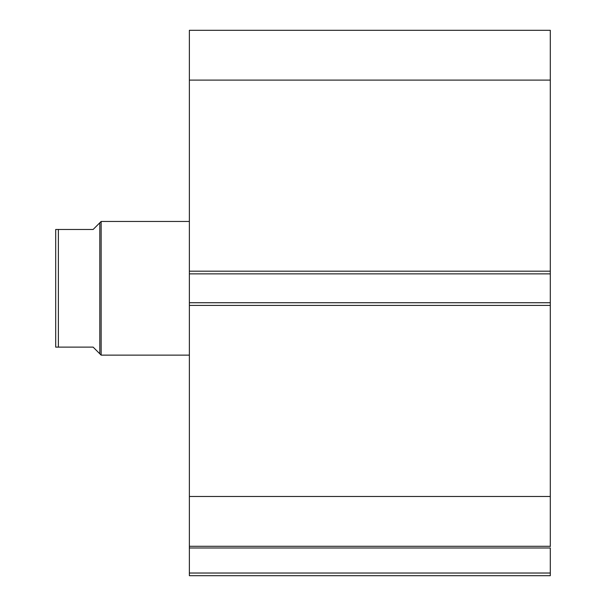 <?xml version="1.0" encoding="UTF-8"?>
<svg xmlns="http://www.w3.org/2000/svg" width="606" height="606" viewBox="0 0 606 606"><rect width="100%" height="100%" fill="white"/><g stroke="black" fill="none" stroke-linecap="round" stroke-linejoin="round"><path stroke-width="0.91" d="M189.375 546.559L189.375 547.991L550.301 547.991L550.301 573.026L189.375 573.026L550.301 573.026L550.301 547.991L189.375 547.991L189.375 575.7L550.301 575.7L550.301 573.026L550.301 575.7L189.375 575.7L189.375 546.294L550.301 546.294L550.301 30.3L189.375 30.3L189.375 80.106L189.375 30.3L550.301 30.3L550.301 271.185L189.375 271.185L189.375 80.106L550.301 80.106L189.375 80.106L189.375 273.859L189.375 271.185L550.301 271.185L550.301 302.735L189.375 302.735L189.375 273.859L550.301 273.859L189.375 273.859L189.375 305.409L189.375 302.735L550.301 302.735L550.301 496.481L189.375 496.481L189.375 305.409L550.301 305.409L189.375 305.409L189.375 546.294L189.375 496.481L550.301 496.481L550.301 546.559M189.375 546.294L550.301 546.294M101.149 355.131L99.808 353.798L101.149 355.131L189.375 355.131L101.149 355.131L101.149 221.455L189.375 221.455L101.149 221.455L101.149 355.131M99.808 222.796L98.119 224.485L101.149 221.455L99.808 222.796L99.808 353.798L99.808 222.796L93.127 229.477L58.373 229.477L58.373 347.117L93.127 347.117L99.808 353.798L93.127 347.117L55.699 347.117L58.373 347.117L58.373 229.477L55.699 229.477L55.699 347.117L55.699 229.477M98.119 224.485L93.127 229.477L55.79 229.477M99.808 353.798L93.127 347.117M56.85 229.477L57.479 229.477M57.472 347.117L55.699 347.117M56.85 347.117L56.131 347.117"/></g></svg>
